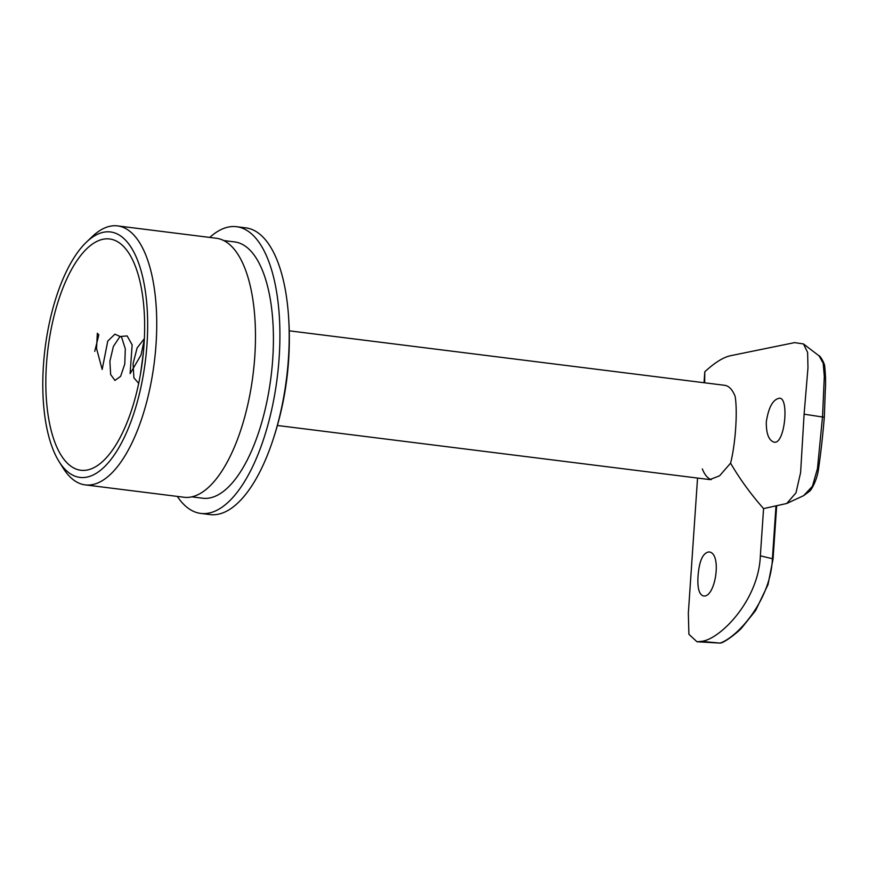 <?xml version="1.0" encoding="UTF-8"?>
<svg xmlns="http://www.w3.org/2000/svg" width="869" height="869" viewBox="0 0 869 869"><rect width="100%" height="100%" fill="white"/><g stroke="black" fill="none" stroke-linecap="round" stroke-linejoin="round"><path stroke-width="1.3" d="M709.843 479.601L719.597 475.788L730.568 463.177A47.708 19.498 -82.9 0 0 730.601 463.112C735.489 443.842 737.705 411.602 735.141 396.394A47.708 19.498 -82.9 0 0 724.659 385.304L289.236 330.817M730.568 463.112C739.671 478.819 750.664 493.983 763.569 508.604L786.76 503.477L795.982 492.832L800.61 472.54L804.097 414.176L807.974 367.772L807.605 352.358L803.477 343.939L794.581 342.625L731.068 355.606C723.823 356.963 715.068 362.34 704.792 371.769L704.672 382.805M704.792 371.769L704.042 382.729M697.546 478.069L688.335 613.221L688.911 634.283L696.971 641.756L701.392 641.365C719.717 639.66 758.648 600.729 760.353 555.823L772.4 558.713L775.984 506.073M763.569 508.604L760.353 555.823M698.046 575.973C697.286 587.792 699.024 594.429 703.271 595.895C715.459 598.806 722.508 552.271 708.767 551.945C702.815 552.988 699.241 561.005 698.046 575.973M766.295 421.899C766.197 433.805 768.804 440.55 774.116 442.147C784.761 444.863 789.378 398.024 779.623 398.198C773.062 399.175 768.62 407.072 766.295 421.899M702.348 468.945A47.708 19.498 -82.9 0 0 711.298 479.634M786.912 503.401L803.651 495.645L812.428 486.249L817.468 468.608L822.541 416.566L824.312 376.364L823.193 363.242L819.098 355.877L803.477 343.939M804.097 414.176L824.008 417.229M696.971 641.756L720.129 643.103L701.392 641.365M720.129 643.103C738.237 636.749 770.803 599.556 772.4 558.713L773.052 559.006L768.011 584.631L755.585 610.581L741.67 627.95C738.726 631.394 727.255 640.714 721.455 642.854L720.151 643.103M46.448 364.589A116.533 47.621 -82.9 0 0 80.774 470.248A116.533 47.621 -82.9 0 0 142.494 360.537A116.533 47.621 -82.9 0 0 109.711 238.986A116.533 47.621 -82.9 0 0 46.448 364.589M43.45 365.208A123.691 50.554 -82.9 0 0 59.049 461.548A123.691 50.554 -82.9 0 0 145.395 360.896A123.691 50.554 -82.9 0 0 86.509 242.071A123.691 50.554 -82.9 0 0 43.45 365.208M86.509 242.071L92.201 236.64A130.502 53.335 97.1 0 1 117.608 225.897A130.502 53.335 97.1 0 1 154.334 362.015A130.502 53.335 97.1 0 1 85.205 484.88A130.502 53.335 97.1 0 1 63.22 468.206L59.049 461.548M85.205 484.88L183.946 497.242A130.502 53.335 -82.9 0 0 253.075 374.365A130.502 53.335 -82.9 0 0 216.359 238.258L117.608 225.897M191.745 496.84L202.629 498.209A129.133 52.781 -82.9 0 0 271.041 376.614A129.133 52.781 -82.9 0 0 234.706 241.93L223.822 240.561M177.33 496.416A144.471 59.049 -82.9 0 0 200.728 513.416A144.471 59.049 -82.9 0 0 277.254 377.396A144.471 59.049 -82.9 0 0 236.607 226.711A144.471 59.049 -82.9 0 0 209.733 237.433M200.728 513.416L209.983 514.578A144.471 59.049 -82.9 0 0 271.519 444.189A144.471 59.049 -82.9 0 0 288.15 311.254A144.471 59.049 -82.9 0 0 245.862 227.874L236.607 226.711M143.374 352.64L140.637 373.105M144.373 338.606L137.085 348.002L133.076 363.666L133.88 377.798L138.682 383.37M144.33 339.529L141.017 355.008L130.111 373.67L132.142 344.863L127.135 335.912L119.965 336.542L113.383 346.438L109.885 361.265L110.635 374.528L114.958 380.426L120.606 376.364L124.778 364.046L125.299 348.784L121.584 337.161L114.893 334.174L107.767 341.082L102.173 369.423L96.546 348.523L97.339 333.272L98.816 334.837L94.743 351.358M709.919 479.612L277.396 425.484M819.098 355.877C819.239 354.704 825.05 363.155 824.779 367.283C825.659 375.756 825.822 383.674 825.268 391.039L824.333 417.066C822.737 436.205 820.738 453.955 818.326 470.303C816.632 480.97 811.233 490.235 809.539 491.267L803.651 495.645M776.669 505.932L773.052 559.006M271.519 444.189A320.292 320.292 0 0 0 288.15 311.254"/></g></svg>
